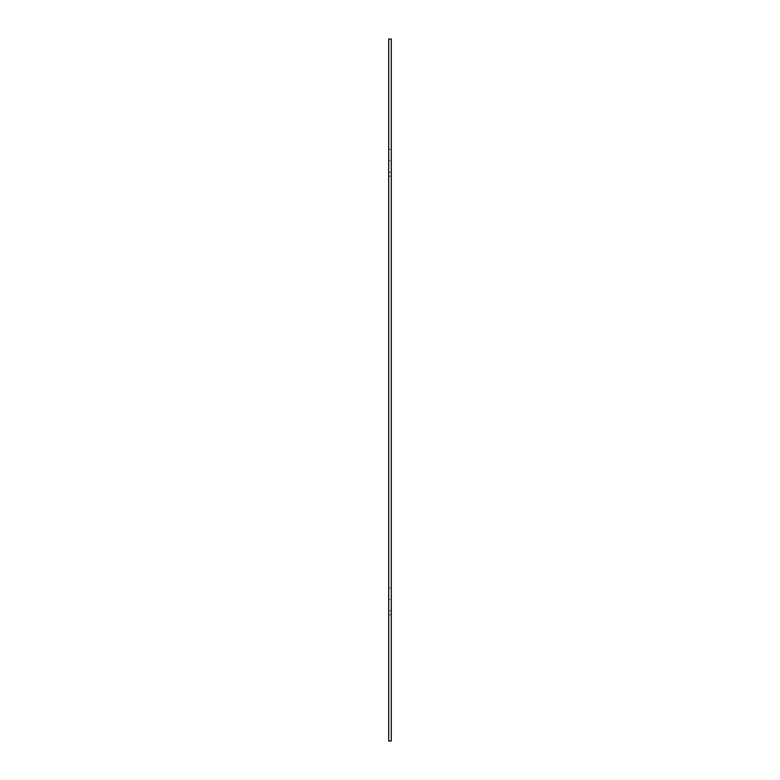 <?xml version="1.0" encoding="UTF-8"?>
<svg xmlns="http://www.w3.org/2000/svg" width="780" height="780" viewBox="0 0 780 780"><rect width="100%" height="100%" fill="white"/><g stroke="black" fill="none" stroke-linecap="round" stroke-linejoin="round"><path stroke-width="0.58" stroke-dasharray="3.9 2.92" d="M391.297 160.768L391.297 176.105L391.297 149.389L391.297 160.768L388.703 160.768L388.703 149.389L388.703 176.105L388.703 149.389L388.703 160.768L391.297 160.768M391.297 172.146L391.297 176.105L391.297 172.146L388.703 172.146L391.297 172.146M391.297 599.518L391.297 614.855L391.297 588.139L391.297 599.518L388.703 599.518L388.703 588.139L388.703 614.855L388.703 588.139L388.703 599.518L391.297 599.518M391.297 610.896L391.297 614.855L391.297 610.896L388.703 610.896L391.297 610.896M388.703 39L391.297 39L391.297 741L388.703 741L388.703 39M391.297 149.389L388.703 149.389L391.297 149.389M391.297 176.105L388.703 176.105L391.297 176.105M391.297 588.139L388.703 588.139L391.297 588.139M391.297 614.855L388.703 614.855L391.297 614.855"/><path stroke-width="1.17" d="M391.297 741L391.297 39L388.703 39L388.703 741L391.297 741"/></g></svg>
